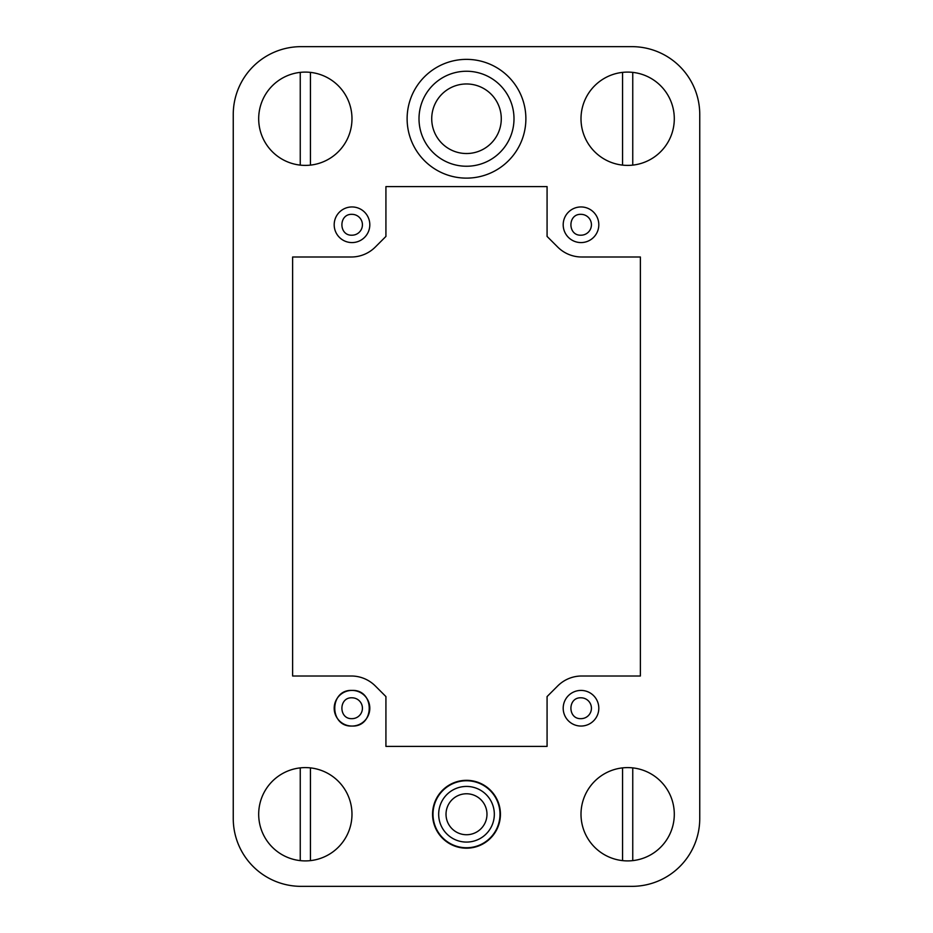 <?xml version="1.0" encoding="UTF-8"?>
<svg xmlns="http://www.w3.org/2000/svg" width="933" height="933" viewBox="0 0 933 933"><rect width="100%" height="100%" fill="white"/><g stroke="black" fill="none" stroke-linecap="round" stroke-linejoin="round"><path stroke-width="1.4" d="M448.528 824.072A20.479 20.479 0 0 1 456.68 796.281A20.479 20.479 0 0 1 484.472 804.433A20.479 20.479 0 0 1 476.32 832.224A20.479 20.479 0 0 1 448.528 824.072M495.901 798.193A33.506 33.506 0 0 0 450.441 784.851A33.506 33.506 0 0 0 437.099 830.312A33.506 33.506 0 0 0 482.559 843.654A33.506 33.506 0 0 0 495.901 798.193M436.726 830.522A33.926 33.926 0 0 1 450.231 784.478A33.926 33.926 0 0 1 496.274 797.983A33.926 33.926 0 0 1 482.769 844.027A33.926 33.926 0 0 1 436.726 830.522M497.021 102.07A34.778 34.778 0 0 0 449.823 88.227A34.778 34.778 0 0 0 435.979 135.413A34.778 34.778 0 0 0 483.177 149.268A34.778 34.778 0 0 0 497.021 102.07M508.182 95.971A47.501 47.501 0 0 0 443.723 77.066A47.501 47.501 0 0 0 424.818 141.513A47.501 47.501 0 0 0 489.277 160.429A47.501 47.501 0 0 0 508.182 95.971M518.608 90.279A59.374 59.374 0 0 0 438.032 66.64A59.374 59.374 0 0 0 414.392 147.216A59.374 59.374 0 0 0 494.968 170.856A59.374 59.374 0 0 0 518.608 90.279M632.749 72.377A46.65 46.65 0 0 0 586.717 141.116A46.65 46.65 0 0 0 632.749 165.118A46.65 46.65 0 0 0 632.749 72.377L632.749 165.118M622.568 72.377L622.568 165.118M310.432 767.882A46.65 46.65 0 0 0 264.401 836.621A46.65 46.65 0 0 0 310.432 860.623A46.65 46.65 0 0 0 310.432 767.882L310.432 860.623M300.251 767.882L300.251 860.623M310.432 72.377A46.65 46.65 0 0 0 264.401 141.116A46.65 46.65 0 0 0 310.432 165.118A46.65 46.65 0 0 0 310.432 72.377L310.432 165.118M300.251 72.377L300.251 165.118M632.749 767.882A46.65 46.65 0 0 0 586.717 836.621A46.65 46.65 0 0 0 632.749 860.623A46.65 46.65 0 0 0 632.749 767.882L632.749 860.623M622.568 767.882L622.568 860.623M351.998 718.655A10.426 10.426 0 0 0 362.424 708.229A10.426 10.426 0 0 0 351.998 697.802C338.539 697.161 338.539 719.296 351.998 718.655M351.998 726.049A17.809 17.809 0 0 0 369.806 708.229A17.809 17.809 0 0 0 351.998 690.42A17.809 17.809 0 0 0 334.189 708.229A17.809 17.809 0 0 0 351.998 726.049C329.022 727.134 329.022 689.324 351.998 690.42C374.973 689.324 374.973 727.134 351.998 726.049M233.25 818.498L233.25 114.502A67.852 67.852 0 0 1 301.102 46.65L631.898 46.65A67.852 67.852 0 0 1 699.75 114.502L699.75 818.498A67.852 67.852 0 0 1 631.898 886.35L301.102 886.35A67.852 67.852 0 0 1 233.25 818.498M581.702 676.005L640.376 676.005L640.376 256.995L581.702 256.995A33.926 33.926 0 0 1 557.712 247.058L547.076 236.422L547.076 186.6L385.924 186.6L385.924 236.422L375.288 247.058A33.926 33.926 0 0 1 351.298 256.995L292.624 256.995L292.624 676.005L351.298 676.005A33.926 33.926 0 0 1 375.288 685.942L385.924 696.578L385.924 746.4L547.076 746.4L547.076 696.578L557.712 685.942A33.926 33.926 0 0 1 581.702 676.005M581.002 726.049A17.809 17.809 0 0 1 563.194 708.229A17.809 17.809 0 0 1 581.002 690.42A17.809 17.809 0 0 1 598.811 708.229A17.809 17.809 0 0 1 581.002 726.049M581.002 242.58A17.809 17.809 0 0 1 563.194 224.771A17.809 17.809 0 0 1 581.002 206.951A17.809 17.809 0 0 1 598.811 224.771A17.809 17.809 0 0 1 581.002 242.58M351.998 242.58A17.809 17.809 0 0 1 334.189 224.771A17.809 17.809 0 0 1 351.998 206.951A17.809 17.809 0 0 1 369.806 224.771A17.809 17.809 0 0 1 351.998 242.58M351.998 235.198A10.426 10.426 0 0 0 362.424 224.771A10.426 10.426 0 0 0 351.998 214.345C338.539 213.704 338.539 235.839 351.998 235.198M581.002 235.198A10.426 10.426 0 0 0 591.429 224.771A10.426 10.426 0 0 0 581.002 214.345C567.556 213.704 567.556 235.839 581.002 235.198M581.002 718.655A10.426 10.426 0 0 0 591.429 708.229A10.426 10.426 0 0 0 581.002 697.802C567.556 697.161 567.556 719.296 581.002 718.655M442.079 827.594A27.827 27.827 0 0 1 453.158 789.843A27.827 27.827 0 0 1 490.921 800.911A27.827 27.827 0 0 1 479.842 838.674A27.827 27.827 0 0 1 442.079 827.594"/></g></svg>
